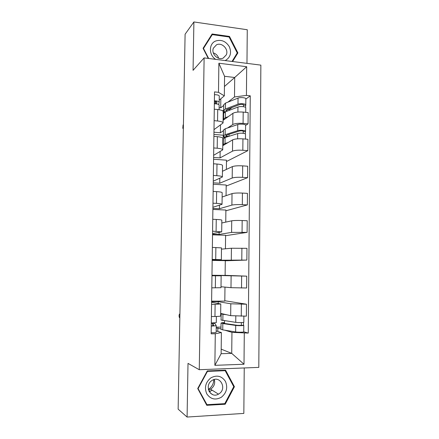 <?xml version="1.0" encoding="UTF-8"?>
<svg xmlns="http://www.w3.org/2000/svg" width="439" height="439" viewBox="0 0 439 439"><rect width="100%" height="100%" fill="white"/><g stroke="black" fill="none" stroke-linecap="round" stroke-linejoin="round"><path stroke-width="0.66" d="M209.54 390.688L208.926 391.083M246.965 63.359L247.267 29.742L193.895 21.95L185.099 34.22L178.141 409.153L187.085 417.05L243.832 413.417L244.238 367.959M199.268 369.715L258.801 367.388L260.859 65.131L204.119 57.893L199.268 369.715L188.013 363.382L187.085 417.05M193.895 21.95L193.061 70.339L204.119 57.893M220.674 313.402L230.678 315.663L246.378 316.151L246.482 304.211L230.81 303.793L218.21 301.653L211.609 301.67M211.598 302.268L220.795 303.969L215.115 304.348L214.956 316.497C218.666 316.431 220.565 316.256 220.641 315.954L220.79 304.007M214.956 316.497L211.4 316.535M224.812 300.742L246.482 304.211M211.614 301.154L224.806 301.121L224.977 287.106M215.115 304.348L211.571 304.364M221.009 286.733L230.985 287.677L246.625 287.995L246.729 276.153L211.971 275.341M211.801 287.836L220.998 287.699L221.146 275.824M225.114 275.346L246.729 276.153M211.971 275.258L225.114 275.407L225.289 260.662L212.18 260.409M211.971 275.434L221.146 275.813L211.966 275.769M212.18 260.245L246.866 260.075L246.97 248.326L231.419 248.244L221.481 249.149M212.196 259.383L221.349 259.679L212.185 260.053M225.289 260.782L246.866 260.075M221.349 259.668L221.492 247.892L212.361 247.42M212.542 234.239L219.077 234.453L231.594 232.39L247.108 232.379L247.212 220.735L242.163 220.526C237.34 220.373 233.861 220.466 231.726 220.812L221.805 222.985M212.586 231.172L221.695 231.891L212.553 233.559M225.432 248.787L225.591 235.255L212.536 234.827M225.586 235.688L247.108 232.379M221.695 231.852L221.843 220.202C221.772 219.873 219.906 219.626 216.251 219.451L212.75 219.308M212.904 208.432L219.407 208.739L231.896 205.09C234.031 204.623 237.504 204.486 242.312 204.662L247.349 204.914L247.448 193.363L242.421 193.083C237.62 192.88 234.152 193.056 232.022 193.61L222.129 197.023M212.975 203.197L216.465 203.372C220.115 203.581 221.969 203.905 222.041 204.333L212.915 207.268M225.75 222.123L225.893 210.045L212.888 209.436M225.887 210.78L247.349 204.914M222.041 204.267L222.183 192.743C222.118 192.238 220.263 191.865 216.625 191.629L213.14 191.431M213.255 182.822L219.736 183.217L232.198 178.014C234.322 177.345 237.779 177.126 242.569 177.351L247.585 177.68L247.684 166.222L242.679 165.865C237.9 165.618 234.442 165.871 232.319 166.622L222.452 171.27M213.359 175.452L216.833 175.682C220.466 175.957 222.315 176.396 222.381 176.999L213.277 181.186M226.063 195.668L226.189 185.022L213.239 184.243M226.178 186.054L247.585 177.68M222.381 176.906L222.524 165.508C222.458 164.828 220.614 164.34 216.992 164.032L213.519 163.785M213.612 157.414L220.065 157.897L232.494 151.153C234.613 150.286 238.059 149.99 242.827 150.264L247.821 150.659L247.92 139.3L242.937 138.867C238.174 138.581 234.733 138.905 232.615 139.854L222.771 145.71M213.744 147.943L217.201 148.217C220.817 148.558 222.655 149.117 222.721 149.897L213.639 155.313M226.376 169.421L226.486 160.186L213.584 159.236M226.475 161.514L247.821 150.659M222.721 149.77L222.864 138.494C222.798 137.643 220.965 137.039 217.354 136.672L213.903 136.37M227.627 127.947L232.785 124.511C234.898 123.452 238.333 123.079 243.08 123.397L248.051 123.864L248.15 112.593L243.19 112.093C238.448 111.758 235.019 112.164 232.911 113.306L223.089 120.352M213.958 132.199L220.389 132.765L223.44 130.734M214.122 120.659L217.563 120.983C221.163 121.389 222.996 122.064 223.056 123.008L213.996 129.637M223.259 135.228L213.93 134.416M245.599 125.395L248.051 123.864M223.061 122.86L223.199 111.698C223.138 110.683 221.311 109.964 217.717 109.53L214.281 109.185M220.389 132.765L220.488 125.071M220.065 157.897L220.148 151.581M219.736 183.217L219.802 178.305M219.407 208.739L219.456 205.249M219.077 234.453L219.105 232.412M218.743 260.371L218.748 259.8M218.545 275.703L218.551 275.418M218.188 303.448L218.21 301.653M221.19 349.153L231.726 353.379L231.951 332.35L224.867 330.21M220.971 329.03L217.87 328.098L216.218 328.125M217.826 331.423L217.87 328.098M216.186 330.896L221.399 332.559L221.135 353.708L231.726 353.379L244.007 364.249L214.869 365.33L215.291 333.75L221.399 332.559M224.439 86.499L234.711 77.494L224.565 76.293L224.324 95.861L218.496 92.327L214.517 91.894L211.159 333.832L215.291 333.75M218.496 92.327L218.88 63.227L246.685 66.723L246.427 95.4L234.497 96.964L234.711 77.494L246.685 66.723M231.951 332.35L248.271 333.086L250.263 95.823L246.427 95.4M244.287 333.163L244.007 364.249M207.279 370.928L197.715 388.531L206.78 405.307L225.185 404.237L234.426 386.726L225.58 370.198L207.279 370.928M232.604 61.526L237.883 52.916L229.482 36.432L212.119 33.984L203.07 48.301L208.273 58.425M219.116 107.665L220.713 107.824L223.753 105.431M227.973 102.106L234.497 96.964M220.713 107.824L220.828 98.77M224.324 95.861L219.215 100.114M243.727 331.791L248.271 333.086M216.229 327.17L220.993 327.088L221.02 324.833M245.84 99.093L250.263 95.823M224.57 320.816L224.543 323.455M223.544 110.716L222.222 110.584M214.869 365.33L221.135 353.708M224.565 76.293L218.88 63.227M233.493 386.216L234.426 386.726M224.329 403.671L225.185 404.237M228.988 36.975L229.482 36.432M236.341 54.425L237.883 52.916M216.372 316.47L216.29 322.643L211.313 322.978M211.307 323.247L212.794 323.647L213.903 325.733L211.269 325.886M211.598 322.983L215.055 323.669L216.251 325.749L211.269 326.106M216.251 325.776L216.164 332.334C215.906 332.641 214.243 332.778 211.175 332.746M179.902 314.176L179.551 314.077C178.986 314.862 178.925 316.031 179.381 317.584L179.836 317.776M220.927 313.462L221.152 314.39M224.516 323.45L224.527 322.692L223.27 323.077L224.675 323.472L237.598 325.343L243.788 325.332C244.15 325.722 237.998 325.798 235.71 325.431L235.639 331.95C237.933 332.356 244.089 332.257 243.727 331.824L243.788 325.359M224.527 322.692L222.661 322.561L221.047 323.049L222.82 323.554L235.71 325.431M220.965 329.234L222.743 329.87L235.639 331.95M241.357 322.577L241.335 325.365M221.08 320.042L235.738 322.358C238.031 322.709 244.177 322.638 243.815 322.27L243.87 316.179M221.64 313.622L221.157 313.863L222.93 314.286L226.535 314.725M243.519 322.413L243.497 325.195M213.793 379.642C213.678 383.631 212.026 386.764 208.838 389.047L208.344 389.355M221.355 397.251C226.612 392.872 227.973 387.582 225.432 381.381C221.733 375.938 216.893 374.752 210.918 377.831C205.573 382.182 204.184 387.505 206.747 393.805C210.533 399.276 215.401 400.423 221.355 397.251M219.061 393.788C227.331 388.68 220.032 374.895 211.999 380.492L211.933 380.536C203.877 385.376 210.407 398.985 218.452 394.156L219.061 393.788M208.476 389.887L211.115 388.806C214.232 386.391 215.297 383.291 214.298 379.505M198.198 388.438L207.449 371.389L225.18 370.675L233.751 386.693L224.795 403.644L206.972 404.681L197.885 388.224M207.126 371.207L207.449 371.389M224.313 370.247L225.18 370.675M206.1 404.045L206.972 404.681M225.13 60.571L225.487 60.417C230.47 57.344 231.754 52.784 229.345 46.732C225.827 41.167 221.24 39.274 215.571 41.046C208.679 43.763 208.723 55.073 215.675 59.369M223.292 58.019L226.288 54.891C228.966 49.36 221.909 42.034 216.526 44.8L213.409 48.131C210.918 53.717 218.04 60.801 223.292 58.019M218.688 58.283C217.788 55.544 215.999 53.745 213.316 52.894M203.109 48.372L210.27 37.041L212.284 34.626L229.103 36.991L237.241 52.96L232.028 61.455M203.301 48.751L212.284 34.626M208.657 58.469L203.526 48.493M223.385 135.146L223.122 137.347L225.119 137.522M223.336 138.834L225.086 137.533L237.68 133.577C239.913 132.797 245.884 133.28 245.522 134.208L245.478 139.086M223.599 145.221L223.264 144.596L225.009 143.498L227.984 142.609M226.765 135.064L226.743 136.941L225.536 135.931L226.919 135.009L239.54 130.992C241.417 130.674 242.668 130.778 243.299 131.299L243.146 133.291M229.054 136.288L229.076 134.323M226.743 136.941L224.922 137.182L223.374 135.887L225.119 134.718L237.708 130.679C239.946 129.878 245.911 130.372 245.544 131.316L245.236 133.824M223.446 130.153L225.191 128.764L237.768 124.544C240.007 123.71 245.966 124.221 245.599 125.208L245.544 131.25M226.749 136.145L228.911 136.331M223.122 137.347L224.027 136.776M243.168 131.113L243.162 131.453L245.258 131.64M216.575 103.917L216.921 102.144C216.767 101.716 215.922 101.502 214.386 101.513M215.939 101.612L215.818 102.249L214.358 103.395M218.704 104.509L219.187 102.194C218.957 101.365 217.36 100.921 214.397 100.866M219.264 96.07L219.27 96.048C219.039 95.192 217.442 94.731 214.479 94.676M219.149 105.119L219.149 105.097C218.918 104.284 217.321 103.851 214.353 103.791M183.42 124.676L183.068 124.978L182.789 128.331L183.359 128.073M223.692 110.606L223.429 112.823L223.769 112.856M223.654 113.344L225.399 111.791L237.949 107.056C240.182 106.123 246.125 106.677 245.758 107.785L245.719 112.351M223.901 119.765L223.583 119.029L225.328 117.712L228.242 116.653M226.519 111.369L225.849 110.436L227.226 109.344L239.804 104.542C241.675 104.164 242.921 104.284 243.546 104.899L243.398 106.699M229.35 110.299L229.361 109.563L232.204 107.445M227.067 109.404L227.051 111.166M225.158 111.885L223.692 110.387L225.432 108.998L237.982 104.18C240.21 103.225 246.153 103.796 245.785 104.916L245.478 107.325M223.758 104.729L225.503 103.088L238.042 98.095C240.27 97.107 246.208 97.694 245.84 98.857L245.785 104.833M227.21 109.349L229.361 109.563M223.429 112.823L224.856 111.747M243.415 104.68L243.409 105.08L245.5 105.3M232.911 113.306L232.785 124.511M232.615 139.854L232.494 151.153M232.319 166.622L232.198 178.014M232.022 193.61L231.896 205.09M231.726 220.812L231.594 232.39M231.419 248.244L231.293 259.921M231.117 275.906L230.985 287.677M230.81 303.793L230.678 315.663M217.354 136.672L217.201 148.217M216.992 164.032L216.833 175.682M216.625 191.629L216.465 203.372M216.251 219.451L216.092 231.293M215.878 247.514L215.714 259.454M215.5 275.807L215.335 287.852M217.717 109.53L217.563 120.983M242.937 138.867L242.827 150.264M242.679 165.865L242.569 177.351M242.421 193.083L242.312 204.662M242.163 220.526L242.054 232.204M241.9 248.194L241.79 259.97M241.637 276.098L241.527 287.973M241.373 304.232L241.258 316.206M243.19 112.093L243.08 123.397M212.767 325.886L212.794 323.647M179.551 314.077L179.908 314.072M222.82 323.554L222.743 329.87M222.93 314.286L222.853 320.58M235.803 316.124L235.738 322.358M212.108 390.156L209.255 391.698M209.31 391.786L210.462 391.275M225.086 137.533L225.009 143.498M237.68 133.577L237.625 138.823M225.191 128.764L225.119 134.718M237.768 124.544L237.708 130.679M215.796 103.834L215.818 102.249M183.008 128.364L183.354 128.397M225.399 111.791L225.328 117.712M237.949 107.056L237.9 112.055M225.503 103.088L225.432 108.998M238.042 98.095L237.982 104.18M221.047 323.049L220.965 329.305M221.157 313.863L221.08 320.102M211.543 390.644L212.169 390.194M210.232 392.987L212.794 394.656M210.528 389.157L218.452 394.156M223.177 58.069L226.288 54.891M223.341 138.675L223.264 144.596M223.446 129.982L223.374 135.887M219.193 102.1L219.27 96.048M219.088 109.706L219.149 105.097M223.654 113.158L223.583 119.029M223.764 104.531L223.692 110.387"/></g></svg>
